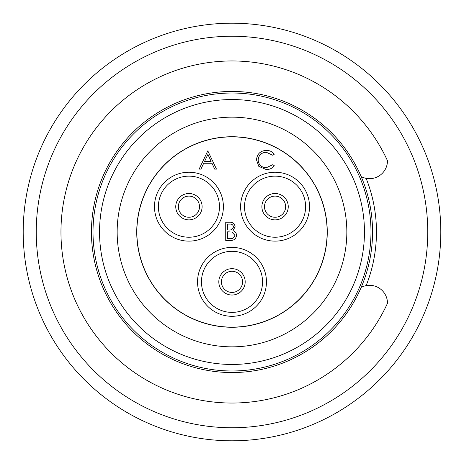 <?xml version="1.0" encoding="UTF-8"?>
<svg xmlns="http://www.w3.org/2000/svg" width="464" height="464" viewBox="0 0 464 464"><rect width="100%" height="100%" fill="white"/><g stroke="black" fill="none" stroke-linecap="round" stroke-linejoin="round"><path stroke-width="0.7" d="M199.503 206.683A10.573 10.573 0 0 0 188.935 196.11A10.573 10.573 0 0 0 178.362 206.683A10.573 10.573 0 0 0 188.935 217.251A10.573 10.573 0 0 0 199.503 206.683A10.573 10.573 0 0 1 188.935 217.251A10.573 10.573 0 0 1 178.362 206.683M154.483 206.683A34.452 34.452 0 0 0 188.935 241.135A34.452 34.452 0 0 0 223.387 206.683A34.452 34.452 0 0 0 188.935 172.231A34.452 34.452 0 0 0 154.483 206.683M285.638 206.683A10.573 10.573 0 0 0 275.065 196.11A10.573 10.573 0 0 0 264.497 206.683A10.573 10.573 0 0 0 275.065 217.251A10.573 10.573 0 0 0 285.638 206.683A10.573 10.573 0 0 1 275.065 217.251A10.573 10.573 0 0 1 264.497 206.683M240.613 206.683A34.452 34.452 0 0 0 275.065 241.135A34.452 34.452 0 0 0 309.517 206.683A34.452 34.452 0 0 0 275.065 172.231A34.452 34.452 0 0 0 240.613 206.683M242.573 281.851A10.573 10.573 0 0 0 232 271.283A10.573 10.573 0 0 0 221.427 281.851A10.573 10.573 0 0 0 232 292.424A10.573 10.573 0 0 0 242.573 281.851A10.573 10.573 0 0 1 232 292.424A10.573 10.573 0 0 1 221.427 281.851M197.548 281.851A34.452 34.452 0 0 0 232 316.303A34.452 34.452 0 0 0 266.452 281.851A34.452 34.452 0 0 0 232 247.399A34.452 34.452 0 0 0 197.548 281.851M136.863 232A95.137 95.137 0 0 1 232 136.863A95.137 95.137 0 0 1 327.137 232A95.137 95.137 0 0 1 232 327.137A95.137 95.137 0 0 1 136.863 232M274.636 146.81A95.265 95.265 0 0 0 146.81 189.364A95.265 95.265 0 0 0 189.364 317.19A95.265 95.265 0 0 0 317.19 274.636A95.265 95.265 0 0 0 274.636 146.81M366.131 178.344A144.466 144.466 0 0 1 366.137 285.633M38.268 203.969A195.75 195.75 0 0 0 203.969 425.732A195.75 195.75 0 0 0 425.732 260.031A195.75 195.75 0 0 0 260.031 38.268A195.75 195.75 0 0 0 38.268 203.969M438.648 261.899A208.8 208.8 0 0 1 202.101 438.648A208.8 208.8 0 0 1 25.352 202.101A208.8 208.8 0 0 1 261.899 25.352A208.8 208.8 0 0 1 438.648 261.899M364.46 232A132.46 132.46 0 0 0 232 99.54A132.46 132.46 0 0 0 99.54 232A132.46 132.46 0 0 0 232 364.46A132.46 132.46 0 0 0 364.46 232M93.015 232A138.985 138.985 0 0 1 232 93.015A138.985 138.985 0 0 1 370.985 232A138.985 138.985 0 0 1 232 370.985A138.985 138.985 0 0 1 93.015 232M372.551 232A140.551 140.551 0 0 0 232 91.449A140.551 140.551 0 0 0 91.449 232A140.551 140.551 0 0 0 232 372.551A140.551 140.551 0 0 0 372.551 232M117.16 232A114.84 114.84 0 0 0 232 346.84A114.84 114.84 0 0 0 346.84 232A114.84 114.84 0 0 0 232 117.16A114.84 114.84 0 0 0 117.16 232M361.172 176.598A17.945 17.945 0 0 0 387.481 160.718A171.036 171.036 0 0 0 126.196 97.614A171.036 171.036 0 0 0 126.22 366.403A171.036 171.036 0 0 0 387.492 303.253A17.945 17.945 0 0 0 361.178 287.378M225.736 240.503L225.736 222.233L229.297 222.233C232.69 222.03 234.627 223.538 235.103 226.763L232.992 230.649C235.231 231.414 236.402 232.969 236.507 235.318C236.089 238.687 234.146 240.416 230.672 240.503L225.736 240.503M207.797 150.846L216.468 169.116L214.681 169.116L211.984 163.258L203.702 163.258L200.924 169.116L199.131 169.116L207.797 150.846M266.33 150.377C269.619 150.359 272.275 151.635 274.305 154.199L272.867 155.295L266.232 152.25C261.331 152.592 258.634 155.173 258.141 159.999C258.657 164.871 261.389 167.44 266.342 167.713L272.867 164.668L274.305 165.752C272.281 168.31 269.63 169.586 266.353 169.586L258.819 166.39L256.499 159.877C257.079 153.949 260.356 150.783 266.33 150.377M211.12 161.385L207.895 154.408L204.589 161.385L211.12 161.385M229.599 224.106L227.372 224.106L227.372 229.964L228.474 229.964C231.194 230.289 232.858 229.233 233.462 226.792C233.067 224.814 231.78 223.915 229.599 224.106M228.462 231.838L227.372 231.838L227.372 238.629L229.709 238.629C232.51 238.954 234.233 237.846 234.871 235.318L231.878 232.052L228.462 231.838M202.113 206.683A13.183 13.183 0 0 0 188.935 193.5A13.183 13.183 0 0 0 175.752 206.683A13.183 13.183 0 0 0 188.935 219.861A13.183 13.183 0 0 0 202.113 206.683M158.398 206.683A30.537 30.537 0 0 0 188.935 237.22A30.537 30.537 0 0 0 219.472 206.683A30.537 30.537 0 0 0 188.935 176.146A30.537 30.537 0 0 0 158.398 206.683M288.248 206.683A13.183 13.183 0 0 0 275.065 193.5A13.183 13.183 0 0 0 261.887 206.683A13.183 13.183 0 0 0 275.065 219.861A13.183 13.183 0 0 0 288.248 206.683M244.528 206.683A30.537 30.537 0 0 0 275.065 237.22A30.537 30.537 0 0 0 305.602 206.683A30.537 30.537 0 0 0 275.065 176.146A30.537 30.537 0 0 0 244.528 206.683M245.183 281.851A13.183 13.183 0 0 0 232 268.673A13.183 13.183 0 0 0 218.817 281.851A13.183 13.183 0 0 0 232 295.034A13.183 13.183 0 0 0 245.183 281.851M201.463 281.851A30.537 30.537 0 0 0 232 312.388A30.537 30.537 0 0 0 262.537 281.851A30.537 30.537 0 0 0 232 251.314A30.537 30.537 0 0 0 201.463 281.851"/></g></svg>
